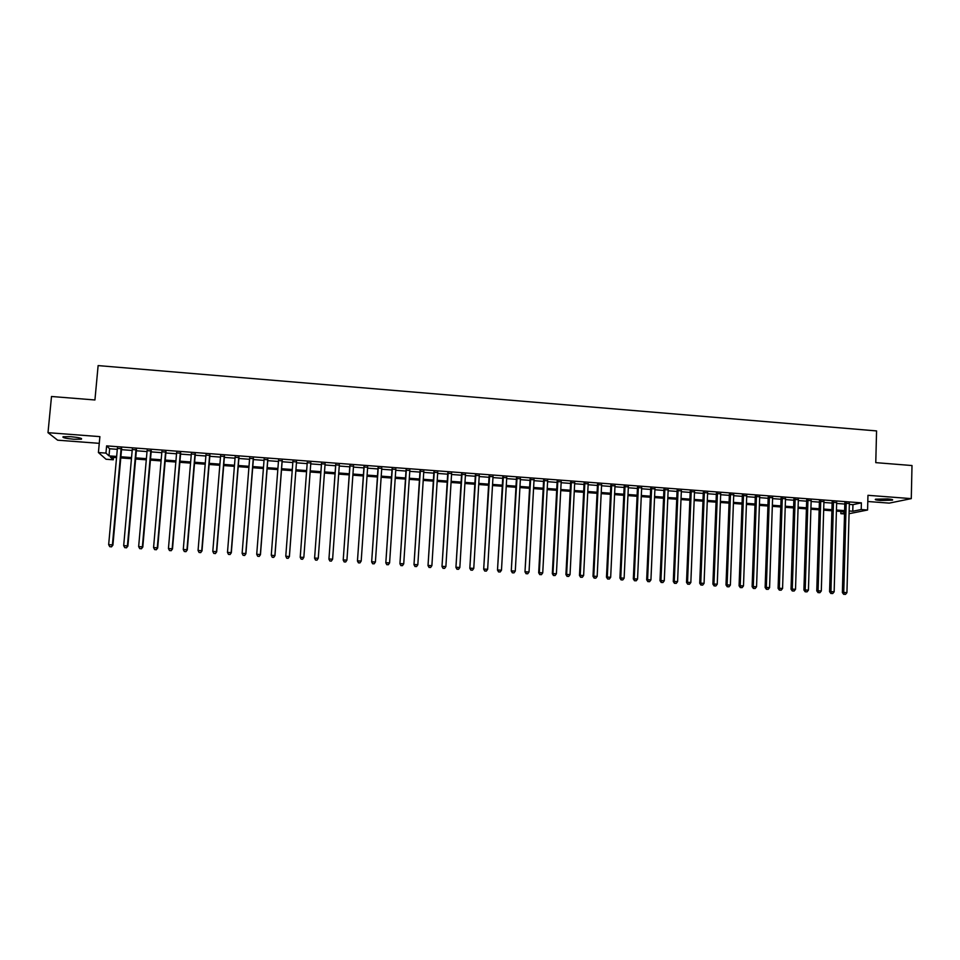 <?xml version="1.0" encoding="UTF-8"?>
<svg xmlns="http://www.w3.org/2000/svg" width="960" height="960" viewBox="0 0 960 960"><rect width="100%" height="100%" fill="white"/><g stroke="black" fill="none" stroke-linecap="round" stroke-linejoin="round"><path stroke-width="1.44" d="M73.788 439.248L81.408 439.2C82.464 438.336 78.9 437.496 70.728 436.68L63.096 436.728C62.076 437.616 65.64 438.456 73.788 439.248M880.26 500.472L892.344 500.184C893.412 499.692 891.864 499.272 887.688 498.9L875.592 499.188C874.536 499.692 876.084 500.112 880.26 500.472M113.508 457.38L113.28 459.792L106.044 459.252L98.412 452.544L105.948 453.108L108.996 455.88L116.652 456.456M867.804 501.504L889.26 503.124L911.28 498.624L912 465.54L875.772 462.636L876.564 430.92L98.124 365.592L94.932 399.972L51.504 396.492L48 432.672L57.636 440.184L99.264 443.34M844.512 513.948L840.84 513.672L844.548 512.916M840.9 511.428L840.84 513.672M121.608 448.74L117.372 448.428M136.44 449.856L132.252 449.544M151.212 450.972L147.096 450.66M165.948 452.088L161.88 451.776M180.636 453.192L176.616 452.892M195.276 454.296L191.316 453.996M209.88 455.388L205.956 455.1M224.424 456.492L220.56 456.192M238.932 457.584L235.116 457.296M253.392 458.664L249.624 458.388M267.804 459.756L264.096 459.468M282.18 460.836L278.52 460.56M296.508 461.916L292.896 461.64M310.8 462.984L307.224 462.72M325.08 464.064L321.468 463.788M339.312 465.132L335.676 464.868M353.496 466.2L349.836 465.924M367.644 467.268L363.96 466.992M381.744 468.336L378.024 468.048M395.796 469.392L392.064 469.104M409.812 470.448L406.044 470.16M423.78 471.492L420 471.216M437.712 472.548L433.896 472.26M451.596 473.592L447.756 473.304M465.444 474.636L461.58 474.348M479.244 475.668L475.356 475.38M493.008 476.712L489.084 476.412M506.724 477.744L502.776 477.444M520.404 478.776L516.432 478.476M534.036 479.796L530.04 479.496M547.632 480.816L543.612 480.516M561.18 481.836L557.148 481.536M574.692 482.856L570.636 482.556M588.168 483.876L584.076 483.564M601.596 484.884L597.492 484.572M614.988 485.892L610.86 485.58M628.344 486.9L624.18 486.588M641.652 487.896L637.464 487.584M654.924 488.904L650.712 488.58M668.16 489.9L663.924 489.576M681.348 490.884L677.1 490.572M694.5 491.88L690.228 491.556M707.616 492.864L703.32 492.54M720.696 493.848L716.376 493.524M733.728 494.832L729.384 494.508M746.724 495.816L742.368 495.48M759.684 496.788L755.304 496.452M772.608 497.76L768.204 497.424M785.496 498.732L781.068 498.396M798.336 499.692L793.884 499.368M811.152 500.664L806.676 500.328M823.92 501.624L819.42 501.288M836.652 502.584L832.14 502.248M849.324 504.384L852.948 504.66L861.384 502.848L106.62 445.872L109.644 448.764L117.288 449.34M121.524 449.664L132.18 450.456M136.356 450.78L147.012 451.572M151.14 451.884L161.796 452.688M165.876 452.988L176.544 453.792M180.564 454.104L191.232 454.896M195.204 455.196L205.884 456M209.808 456.3L220.488 457.104M224.352 457.392L235.044 458.196M238.86 458.484L249.564 459.288M253.32 459.564L264.024 460.38M267.744 460.656L278.448 461.46M282.108 461.736L292.824 462.54M296.436 462.816L307.152 463.62M310.74 463.884L321.408 464.688M325.008 464.964L335.616 465.756M339.24 466.032L349.776 466.824M353.436 467.1L363.888 467.88M367.584 468.156L377.964 468.948M381.684 469.224L392.004 469.992M395.736 470.28L405.996 471.048M409.752 471.336L419.94 472.092M423.732 472.38L433.836 473.148M437.664 473.436L447.708 474.18M451.548 474.48L461.52 475.224M465.396 475.512L475.296 476.256M479.196 476.556L489.036 477.288M492.96 477.588L502.728 478.32M506.676 478.62L516.384 479.352M520.356 479.652L529.992 480.372M533.988 480.672L543.564 481.392M547.584 481.692L557.1 482.412M561.144 482.712L570.588 483.42M574.656 483.732L584.04 484.44M588.132 484.74L597.444 485.448M601.56 485.76L610.812 486.456M614.952 486.756L624.144 487.452M628.308 487.764L637.428 488.448M641.616 488.772L650.676 489.444M654.888 489.768L663.888 490.44M668.124 490.764L677.064 491.436M681.312 491.748L690.192 492.42M694.464 492.744L703.284 493.404M707.58 493.728L716.34 494.388M720.66 494.712L729.36 495.36M733.704 495.696L742.332 496.344M746.7 496.668L755.268 497.316M759.66 497.64L768.168 498.288M772.584 498.612L781.032 499.248M785.472 499.584L793.86 500.22M798.312 500.544L806.652 501.18M811.128 501.516L819.396 502.14M823.896 502.476L832.116 503.088M836.628 503.436L844.788 504.048M849.348 503.544L844.812 503.196M98.412 452.544L99.888 436.632L48 432.672M106.62 445.872L105.948 453.108M861.384 502.848L861.216 509.532L867.576 510.012L849.072 513.708M911.28 498.624L867.96 495.312L867.576 510.012M116.544 457.608L110.388 457.152L113.28 459.792M844.584 511.704L836.412 511.104M831.888 510.768L823.668 510.156M819.168 509.82L810.888 509.208M806.412 508.872L798.072 508.248M793.62 507.924L785.22 507.3M780.78 506.964L772.32 506.34M767.904 506.004L759.384 505.38M755.004 505.044L746.424 504.408M742.056 504.084L733.416 503.448M729.06 503.124L720.36 502.476M716.04 502.152L707.28 501.504M702.972 501.18L694.152 500.532M689.868 500.208L680.988 499.548M676.728 499.236L667.788 498.564M663.552 498.252L654.54 497.58M650.328 497.268L641.268 496.596M637.08 496.284L627.936 495.612M623.772 495.3L614.58 494.616M610.44 494.304L601.176 493.62M597.06 493.308L587.736 492.624M583.644 492.312L574.248 491.616M570.18 491.316L560.724 490.608M556.68 490.308L547.164 489.6M543.144 489.3L533.556 488.592M529.56 488.292L519.912 487.584M515.94 487.284L506.22 486.564M502.284 486.264L492.492 485.544M488.568 485.256L478.728 484.524M474.828 484.224L464.916 483.492M461.04 483.204L451.056 482.46M447.204 482.172L437.16 481.428M433.332 481.14L423.216 480.396M419.424 480.108L409.236 479.352M405.468 479.076L395.208 478.308M391.464 478.032L381.144 477.264M377.424 476.988L367.02 476.22M363.336 475.944L352.872 475.164M349.212 474.888L338.664 474.108M335.028 473.844L324.42 473.052M320.82 472.788L310.14 471.996M306.552 471.72L295.836 470.928M292.212 470.664L281.496 469.86M277.824 469.584L267.108 468.792M263.388 468.516L252.684 467.724M248.916 467.436L238.212 466.644M234.396 466.356L223.692 465.564M219.816 465.276L209.124 464.484M205.212 464.196L194.52 463.404M190.548 463.104L179.868 462.312M175.836 462.012L165.168 461.22M161.088 460.92L150.42 460.116M146.28 459.816L135.624 459.024M131.436 458.712L120.78 457.92M849.144 510.972L852.768 511.248L861.216 509.532M120.888 456.768L131.544 457.56M135.72 457.872L146.388 458.664M150.516 458.976L161.184 459.768M165.264 460.068L175.932 460.86M179.964 461.16L190.644 461.964M194.616 462.252L205.296 463.056M209.22 463.344L219.912 464.136M223.788 464.424L234.48 465.228M238.296 465.504L249 466.308M252.768 466.584L263.484 467.376M267.192 467.664L277.908 468.456M281.58 468.732L292.296 469.524M295.92 469.8L306.636 470.592M310.224 470.856L320.904 471.66M324.504 471.924L335.112 472.716M338.748 472.98L349.284 473.772M352.944 474.036L363.408 474.816M367.104 475.092L377.496 475.872M381.216 476.148L391.536 476.916M395.28 477.192L405.54 477.96M409.308 478.236L419.496 478.992M423.288 479.28L433.404 480.036M437.232 480.312L447.276 481.068M451.128 481.344L461.112 482.088M464.976 482.376L474.888 483.12M478.788 483.408L488.64 484.14M492.564 484.428L502.344 485.16M506.292 485.46L516 486.18M519.972 486.468L529.62 487.188M533.616 487.488L543.204 488.208M547.224 488.496L556.74 489.216M560.784 489.516L570.24 490.212M574.308 490.524L583.692 491.22M587.784 491.52L597.108 492.216M601.236 492.516L610.488 493.212M614.628 493.524L623.832 494.208M627.996 494.508L637.128 495.192M641.316 495.504L650.376 496.176M654.588 496.488L663.6 497.16M667.836 497.484L676.776 498.144M681.036 498.468L689.916 499.128M694.2 499.44L703.02 500.1M707.316 500.424L716.076 501.072M720.408 501.396L729.108 502.044M733.452 502.368L742.092 503.004M746.46 503.328L755.04 503.976M759.432 504.3L767.94 504.936M772.356 505.26L780.816 505.884M785.244 506.22L793.644 506.844M798.108 507.18L806.448 507.792M810.924 508.128L819.204 508.752M823.704 509.076L831.924 509.688M836.448 510.024L844.608 510.636M852.948 504.66L852.768 511.248M109.644 448.764L108.996 455.88M844.824 502.788L842.364 592.536L843.744 592.452L846.192 502.896M844.236 594.288L845.508 594.372L844.236 594.288L843.744 592.452L846.936 592.656L849.36 503.136M842.364 592.536L843.684 594.324M845.508 594.372L846.936 592.656M832.152 501.84L829.584 591.696L830.928 591.612L833.484 501.936M831.444 593.46L832.716 593.544L831.444 593.46L830.928 591.612L834.144 591.828L836.664 502.176M829.584 591.696L830.892 593.496M832.716 593.544L834.144 591.828M819.432 500.88L816.768 590.868L818.088 590.784L820.74 500.976M818.604 592.632L819.888 592.716L818.604 592.632L818.088 590.784L821.304 590.988L823.932 501.216M816.768 590.868L818.076 592.656M819.888 592.716L821.304 590.988M806.688 499.92L803.916 590.028L805.2 589.944L807.96 500.016M805.728 591.792L807.024 591.876L805.728 591.792L805.2 589.944L808.428 590.148L811.164 500.256M803.916 590.028L805.212 591.828M807.024 591.876L808.428 590.148M793.896 498.948L791.028 589.2L792.288 589.104L795.144 499.044M792.816 590.952L794.112 591.036L792.816 590.952L792.288 589.104L795.516 589.32L798.348 499.284M791.028 589.2L792.312 590.988M794.112 591.036L795.516 589.32M781.08 497.988L778.092 588.348L779.328 588.264L782.292 498.084M779.868 590.112L781.164 590.196L779.868 590.112L779.328 588.264L782.568 588.468L785.508 498.324M778.092 588.348L779.376 590.148M781.164 590.196L782.568 588.468M768.216 497.016L765.132 587.508L766.332 587.412L769.392 497.112M766.884 589.272L768.18 589.356L766.884 589.272L766.332 587.412L769.584 587.628L772.62 497.352M765.132 587.508L766.404 589.308M768.18 589.356L769.584 587.628M755.316 496.044L752.124 586.668L753.288 586.572L756.468 496.128M753.852 588.432L755.16 588.516L753.852 588.432L753.288 586.572L756.552 586.776L759.708 496.38M752.124 586.668L753.396 588.468M755.16 588.516L756.552 586.776M742.38 495.072L739.08 585.816L740.22 585.72L743.496 495.156M740.796 587.58L742.104 587.664L740.796 587.58L740.22 585.72L743.484 585.936L746.748 495.396M739.08 585.816L740.34 587.628M742.104 587.664L743.484 585.936M729.396 494.088L726 584.964L727.104 584.868L730.488 494.172M727.692 586.74L729 586.824L727.692 586.74L727.104 584.868L730.38 585.084L733.74 494.424M726 584.964L727.248 586.776M729 586.824L730.38 585.084M716.388 493.116L712.884 584.112L713.952 584.016L717.444 493.188M714.552 585.888L715.86 585.972L714.552 585.888L713.952 584.016L717.24 584.22L720.708 493.44M712.884 584.112L714.12 585.924M715.86 585.972L717.24 584.22M703.332 492.132L699.72 583.26L700.752 583.152L704.364 492.204M701.364 585.024L702.684 585.12L701.364 585.024L700.752 583.152L704.064 583.368L707.628 492.456M699.72 583.26L700.944 585.072M702.684 585.12L704.064 583.368M690.24 491.148L686.52 582.396L687.528 582.288L691.236 491.22M688.14 584.172L689.472 584.256L688.14 584.172L687.528 582.288L690.84 582.504L694.524 491.46M686.52 582.396L687.744 584.22M689.472 584.256L690.84 582.504M677.112 490.152L673.284 581.544L674.256 581.436L678.072 490.224M674.88 583.308L676.212 583.404L674.88 583.308L674.256 581.436L677.58 581.652L681.372 490.476M673.284 581.544L674.496 583.356M676.212 583.404L677.58 581.652M663.948 489.168L660 580.68L660.936 580.56L664.872 489.228M661.584 582.456L662.916 582.54L661.584 582.456L660.936 580.56L664.272 580.776L668.172 489.48M660 580.68L661.2 582.492M662.916 582.54L664.272 580.776M650.736 488.172L646.68 579.816L647.592 579.696L651.624 488.232M648.24 581.592L649.572 581.676L648.24 581.592L647.592 579.696L650.928 579.912L654.948 488.484M646.68 579.816L647.88 581.628M649.572 581.676L650.928 579.912M637.488 487.164L633.324 578.94L634.2 578.82L638.352 487.236M634.86 580.716L636.204 580.812L634.86 580.716L634.2 578.82L637.548 579.048L641.676 487.488M633.324 578.94L634.512 580.764M636.204 580.812L637.548 579.048M624.204 486.168L619.92 578.076L620.76 577.956L625.032 486.228M621.432 579.852L622.776 579.936L621.432 579.852L620.76 577.956L624.132 578.172L628.368 486.48M619.92 578.076L621.096 579.9M622.776 579.936L624.132 578.172M610.872 485.16L606.48 577.2L607.296 577.08L611.664 485.22M607.98 578.976L609.324 579.06L607.98 578.976L607.296 577.08L610.668 577.296L615.012 485.472M606.48 577.2L607.656 579.024M609.324 579.06L610.668 577.296M597.504 484.152L593.004 576.324L593.784 576.192L598.272 484.212M594.468 578.1L595.824 578.184L594.468 578.1L593.784 576.192L597.156 576.42L601.62 484.464M593.004 576.324L594.156 578.148M595.824 578.184L597.156 576.42M584.1 483.144L579.48 575.448L580.224 575.316L584.832 483.204M580.932 577.224L582.288 577.308L580.932 577.224L580.224 575.316L583.62 575.532L588.192 483.456M579.48 575.448L580.632 577.272M582.288 577.308L583.62 575.532M570.648 482.136L565.92 574.56L566.628 574.428L571.344 482.184M567.348 576.348L568.704 576.432L567.348 576.348L566.628 574.428L570.036 574.656L574.716 482.436M565.92 574.56L567.06 576.396M568.704 576.432L570.036 574.656M557.16 481.116L552.324 573.684L552.996 573.552L557.82 481.164M553.716 575.46L555.084 575.544L553.716 575.46L552.996 573.552L556.404 573.768L561.204 481.428M552.324 573.684L553.452 575.508M555.084 575.544L556.404 573.768M543.636 480.096L538.68 572.796L539.316 572.652L544.26 480.144M540.048 574.572L541.416 574.668L540.048 574.572L539.316 572.652L542.736 572.88L547.656 480.396M538.68 572.796L539.796 574.632M541.416 574.668L542.736 572.88M530.064 479.076L524.988 571.908L530.652 479.124M526.344 573.684L527.712 573.78L526.344 573.684L525.588 571.764L529.032 571.992L534.06 479.376M524.988 571.908L526.104 573.744M527.712 573.78L529.032 571.992M516.456 478.056L511.26 571.008L517.008 478.092M512.592 572.796L513.972 572.88L512.592 572.796L511.836 570.864L515.28 571.092L520.428 478.344M511.26 571.008L512.364 572.844M513.972 572.88L515.28 571.092M502.8 477.024L497.496 570.12L503.328 477.06M498.804 571.896L500.184 571.992L498.804 571.896L498.024 569.976L501.48 570.192L506.748 477.324M497.496 570.12L498.588 571.956M500.184 571.992L501.48 570.192M489.108 475.992L483.684 569.22L489.6 476.028M484.968 571.008L486.348 571.092L484.968 571.008L484.176 569.076L487.644 569.292L493.032 476.292M483.684 569.22L484.764 571.056M486.348 571.092L487.644 569.292M475.38 474.96L469.824 568.32L475.824 474.984M471.084 570.108L472.476 570.192L471.084 570.108L470.292 568.164L473.772 568.392L479.268 475.248M469.824 568.32L470.904 570.168M472.476 570.192L473.772 568.392M461.604 473.916L455.928 567.42L462.012 473.952M457.164 569.208L458.556 569.292L457.164 569.208L456.36 567.264L459.84 567.492L465.468 474.204M455.928 567.42L456.996 569.256M458.556 569.292L459.84 567.492M447.78 472.872L441.996 566.508L448.164 472.908M443.208 568.296L444.6 568.392L443.208 568.296L442.38 566.352L445.884 566.58L451.632 473.172M441.996 566.508L443.052 568.356M444.6 568.392L445.884 566.58M433.92 471.828L428.016 565.596L434.268 471.864M429.192 567.396L430.596 567.48L429.192 567.396L428.364 565.44L431.88 565.668L437.736 472.116M428.016 565.596L429.06 567.456M430.596 567.48L431.88 565.668M420.024 470.784L413.988 564.684L420.324 470.808M415.152 566.484L416.556 566.568L415.152 566.484L414.3 564.528L417.828 564.756L423.816 471.072M413.988 564.684L415.02 566.544M416.556 566.568L417.828 564.756M406.08 469.74L399.924 563.772L406.344 469.752M401.052 565.572L402.468 565.656L401.052 565.572L400.2 563.616L403.728 563.844L409.848 470.016M399.924 563.772L400.944 565.632M402.468 565.656L403.728 563.844M392.088 468.684L385.812 562.86L392.316 468.696M386.916 564.648L388.332 564.744L386.916 564.648L386.052 562.692L389.592 562.92L395.832 468.96M385.812 562.86L386.82 564.72M388.332 564.744L389.592 562.92M378.06 467.628L371.652 561.936L378.252 467.64M372.744 563.736L374.16 563.82L372.744 563.736L371.856 561.768L375.408 561.996L381.768 467.904M371.652 561.936L372.66 563.796M374.16 563.82L375.408 561.996M363.984 466.56L357.456 561.012L364.14 466.572M358.512 562.812L359.94 562.908L358.512 562.812L357.624 560.844L361.188 561.072L367.668 466.836M357.456 561.012L358.452 562.872M359.94 562.908L361.188 561.072M349.872 465.504L343.212 560.088L349.98 465.504M344.244 561.888L345.672 561.972L344.244 561.888L343.344 559.92L346.92 560.148L353.532 465.78M343.212 560.088L344.196 561.948M345.672 561.972L346.92 560.148M335.712 464.436L328.932 559.164L335.784 464.436M329.94 560.952L329.016 558.984L332.604 559.212L331.332 561.12L329.94 560.952L331.332 561.12M339.336 464.712L332.604 559.212L331.368 561.048M328.932 559.164L329.892 561.024M321.504 463.368L314.592 558.228L321.54 463.368M315.576 560.028L314.652 558.048L318.252 558.288L316.992 560.184L315.576 560.028L316.992 560.184M325.104 463.632L318.252 558.288L317.016 560.124M314.592 558.228L315.552 560.1M301.176 559.092L300.24 557.112L307.26 462.288L300.216 557.292L303.84 557.352L302.604 559.26L301.176 559.092L302.604 559.26M310.836 462.564L303.84 557.352L302.616 559.188M300.216 557.292L301.164 559.164M286.74 558.228L288.18 558.324L286.74 558.228L285.78 556.176L292.92 461.208M286.728 558.156L285.78 556.176L289.404 556.596L296.544 461.484L289.392 556.404L288.18 558.252M288.18 558.324L289.404 556.596M272.256 557.292L273.708 557.388L272.256 557.292L271.272 555.228L278.544 460.128M272.232 557.22L271.272 555.228L274.956 555.648L282.216 460.404M282.144 460.404L274.896 555.468L273.684 557.316M273.708 557.388L274.956 555.648M267.744 459.312L260.364 554.52L256.716 554.28L264.132 459.036M267.84 459.324L260.448 554.712L259.152 556.368L257.7 556.272L259.152 556.368M259.188 556.44L260.448 554.712M256.716 554.28L257.7 556.272M253.284 458.22L245.772 553.572L242.124 553.332L249.66 457.956M253.428 458.232L245.904 553.764L244.572 555.42L243.108 555.336L244.572 555.42M244.632 555.504L245.904 553.764M242.124 553.332L243.108 555.336M238.788 457.128L231.144 552.624L227.484 552.384L235.152 456.852M238.968 457.14L231.312 552.816L229.944 554.472L228.48 554.388L229.944 554.472M230.016 554.556L231.312 552.816M227.484 552.384L228.48 554.388M224.244 456.036L216.468 551.664L212.796 551.424L220.596 455.76M224.46 456.048L216.684 551.868L215.28 553.524L213.804 553.428L215.28 553.524M215.364 553.608L216.684 551.868M212.796 551.424L213.804 553.428M209.652 454.932L201.744 550.704L198.06 550.464L205.992 454.656M209.916 454.956L201.996 550.908L200.556 552.576L199.092 552.48L200.556 552.576M200.664 552.648L201.996 550.908M198.06 550.464L199.092 552.48M195.012 453.828L186.972 549.744L183.276 549.504L191.352 453.552M195.312 453.852L187.272 549.948L185.796 551.616L184.32 551.52L185.796 551.616M185.916 551.7L187.272 549.948M183.276 549.504L184.32 551.52M180.336 452.724L172.164 548.784L168.444 548.544L176.652 452.448M180.672 452.748L172.488 548.988L170.988 550.656L169.5 550.56L170.988 550.656M171.12 550.74L172.488 548.988M168.444 548.544L169.5 550.56M165.6 451.62L157.296 547.824L153.576 547.572L161.916 451.344M165.984 451.644L157.668 548.028L156.132 549.696L154.644 549.6L156.132 549.696M156.276 549.78L157.668 548.028M153.576 547.572L154.644 549.6M150.828 450.504L142.38 546.852L138.648 546.612L147.132 450.228M151.26 450.54L142.8 547.056L141.228 548.724L139.728 548.628L141.228 548.724M141.396 548.808L142.8 547.056M138.648 546.612L139.728 548.628M136.008 449.388L127.428 545.88L123.684 545.628L132.3 449.112M136.476 449.424L127.884 546.096L126.276 547.764L124.776 547.656L126.276 547.764M126.456 547.848L127.884 546.096M123.684 545.628L124.776 547.656M121.14 448.272L112.416 544.896L108.66 544.656L117.42 447.984M121.644 448.308L112.92 545.124L111.276 546.792L109.764 546.684L111.276 546.792M111.468 546.876L112.92 545.124M108.66 544.656L109.764 546.684M81.408 439.2L81.468 438.516"/></g></svg>
